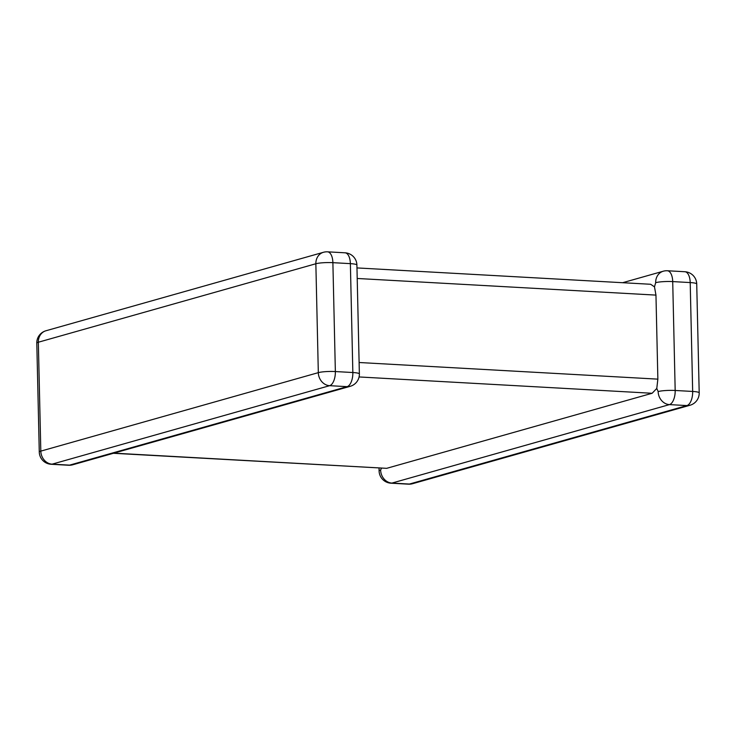 <?xml version="1.0" encoding="UTF-8"?>
<svg xmlns="http://www.w3.org/2000/svg" width="736" height="736" viewBox="0 0 736 736"><rect width="100%" height="100%" fill="white"/><g stroke="black" fill="none" stroke-linecap="round" stroke-linejoin="round"><path stroke-width="1.1" d="M113.887 453.146L386.658 468.335L652.124 393.272L359.076 376.952M658.15 391.561A12.558 1.785 -1.3 0 1 675.179 390.476L692.668 391.451L690.202 282.569L672.713 281.594L675.179 390.476A12.558 5.998 93.2 0 1 669.438 404.607L391.929 483.083L409.418 484.049L686.927 405.573L669.438 404.607A12.558 10.884 74.2 0 1 658.15 391.561L656.779 388.452L652.124 393.272M359.113 362.508L657.864 379.141L655.96 295.108L357.208 278.475M386.658 468.335L113.39 453.284M380.632 470.037A12.558 1.785 -1.3 0 0 379.095 470.939A12.558 12.558 0 0 0 390.954 483.193A12.558 5.998 93.2 0 0 391.929 483.083A12.558 10.884 -105.8 0 1 380.632 470.037L381.469 468.216M622.61 282.716L663.274 271.216A12.558 10.884 74.2 0 0 655.675 282.679L654.479 286.847L655.96 295.108M657.864 379.141L656.779 388.452M356.969 267.922L650.633 284.271L654.479 286.847M51.124 464.269L68.614 465.244A12.558 5.998 93.2 0 0 69.589 465.134A12.558 10.884 74.2 0 0 72.726 464.784L350.235 386.308A12.558 10.884 -105.8 0 1 347.107 386.658L329.618 385.682L52.109 464.158L69.589 465.134L347.107 386.658A12.558 5.998 93.2 0 0 352.848 372.526L350.373 263.644L332.884 262.669L335.358 371.551L352.848 372.526A12.558 1.785 178.7 0 1 359.37 373.943L356.905 265.061A12.558 1.785 178.7 0 0 350.373 263.644A12.558 5.998 93.2 0 0 345.046 252.807L327.566 251.832A12.558 5.998 93.2 0 1 332.884 262.669A12.558 1.785 178.7 0 0 315.854 263.755L38.336 342.231L40.811 451.122L318.32 372.646L315.854 263.755A12.558 10.884 74.2 0 1 323.444 252.292L45.936 330.768A12.558 12.558 0 0 0 36.8 343.132L39.275 452.014A12.558 12.558 0 0 0 51.124 464.269A12.558 5.998 93.2 0 0 52.109 464.158A12.558 10.884 -105.8 0 1 40.811 451.122A12.558 1.785 178.7 0 0 39.275 452.014M36.8 343.132A12.558 1.785 178.7 0 1 38.336 342.231A12.558 10.884 -105.8 0 1 45.936 330.768M318.32 372.646A12.558 10.884 74.2 0 0 329.618 385.682A12.558 5.998 93.2 0 0 335.358 371.551A12.558 1.785 178.7 0 0 318.32 372.646M690.064 405.232A12.558 12.558 0 0 0 699.2 392.868A12.558 1.785 -1.3 0 0 692.668 391.451A12.558 5.998 93.2 0 1 686.927 405.573A12.558 10.884 74.2 0 0 690.064 405.232L412.556 483.708A12.558 10.884 -105.8 0 1 409.418 484.049A12.558 5.998 93.2 0 1 408.434 484.168L390.954 483.193M655.675 282.679A12.558 1.785 -1.3 0 1 672.713 281.594A12.558 5.998 93.2 0 0 667.386 270.756A12.558 12.558 0 0 0 663.274 271.216M696.725 283.986A12.558 12.558 0 0 0 684.876 271.731A12.558 5.998 93.2 0 1 690.202 282.569A12.558 1.785 -1.3 0 1 696.725 283.986L699.2 392.868M327.566 251.832A12.558 12.558 0 0 0 323.444 252.292M356.905 265.061A12.558 12.558 0 0 0 345.046 252.807M68.614 465.244A12.558 12.558 0 0 0 72.726 464.784M350.235 386.308A12.558 12.558 0 0 0 359.37 373.943M379.095 470.939L379.031 468.078M408.434 484.168A12.558 12.558 0 0 0 412.556 483.708M684.876 271.731L667.386 270.756"/></g></svg>
